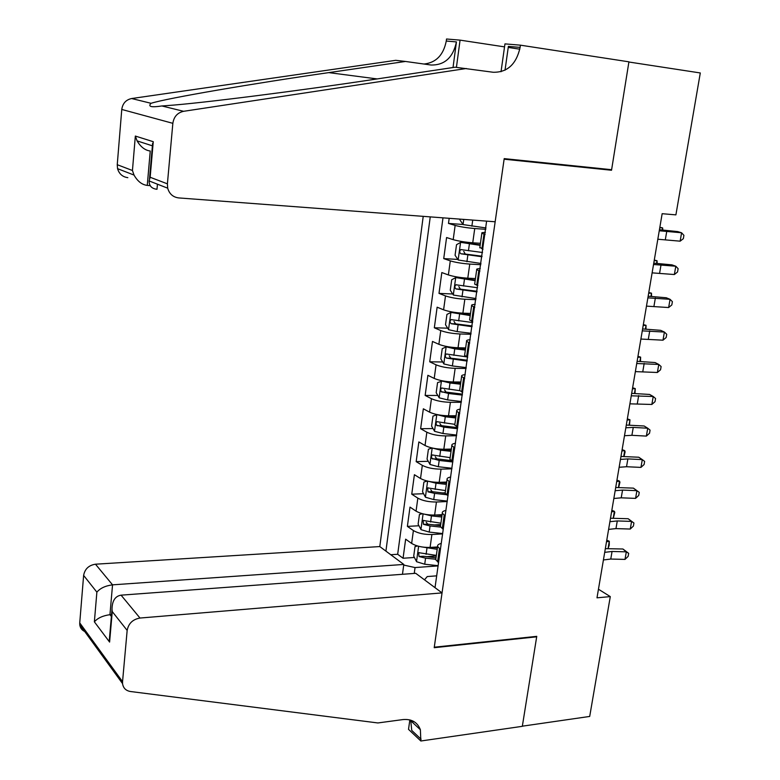 <?xml version="1.0" encoding="UTF-8"?>
<svg xmlns="http://www.w3.org/2000/svg" width="780" height="780" viewBox="0 0 780 780"><rect width="100%" height="100%" fill="white"/><g stroke="black" fill="none" stroke-linecap="round" stroke-linejoin="round"><path stroke-width="1.17" d="M423.218 216.352L379.802 546.566L95.482 564.203L112.544 584.844L109.951 614.689L111.374 616.492M449.183 218.312L448.49 223.421L463.057 224.484M480.421 243.301L472.738 242.794C464.909 242.171 458.396 241.118 453.2 239.645L446.579 237.539L443.723 258.599L457.84 259.418M475.449 278.567L467.785 278.187C459.985 277.651 453.511 276.569 448.373 274.93L441.821 272.561L439.003 293.387L452.702 293.982M470.515 313.443L462.881 313.17C455.12 312.731 448.695 311.61 443.596 309.816L437.131 307.193L434.333 327.785L447.661 328.165M465.65 347.919L458.045 347.763C450.304 347.412 443.918 346.261 438.877 344.311L432.481 341.435L429.721 361.803L442.699 361.988M460.834 382.015L453.248 381.976C445.546 381.712 439.208 380.533 434.216 378.427L427.889 375.307L425.149 395.44L437.814 395.45M456.066 415.73L448.519 415.798C440.846 415.623 434.538 414.414 429.595 412.162L423.345 408.798L420.635 428.717L432.998 428.552M451.357 449.075L443.83 449.251C436.195 449.163 429.926 447.915 425.032 445.517L418.85 441.928L416.169 461.633L428.249 461.302M446.706 482.06L439.198 482.332C431.594 482.332 425.363 481.055 420.517 478.51L414.404 474.698L411.752 494.188L423.579 493.701M442.309 492.931L445.185 492.814M442.094 514.683L434.626 515.053C427.04 515.132 420.849 513.835 416.062 511.153L409.997 507.107L407.384 526.393L418.957 525.759M433.787 524.95L440.7 524.579M605.709 169.084L611.53 170.245L628.894 62.01L700.294 72.959L675.899 214.87L662.152 213.701L596.992 597.821L610.292 596.602L598.455 589.222M610.292 596.602L589.7 716.44L522.346 726.18L536.757 636.343L434.275 647.195L504.114 159.208L611.53 170.245M435.016 587.662L486.613 221.13M430.248 216.879L385.915 551.129M442.64 533.89L431.896 534.514C424.33 534.651 418.168 533.325 413.4 530.566L407.384 526.393M437.541 546.946L430.092 547.423L431.896 534.514M447.232 501.53L436.449 502.008C428.854 502.057 422.653 500.77 417.836 498.137L411.752 494.188M451.873 468.809L441.051 469.141C433.427 469.111 427.186 467.844 422.321 465.358L416.169 461.633M456.563 435.727L445.702 435.913C438.048 435.796 431.769 434.558 426.855 432.218L420.635 428.717M461.302 402.285L450.401 402.314C442.718 402.11 436.4 400.901 431.438 398.707L425.149 395.44M466.099 368.462L455.159 368.335C447.447 368.043 441.08 366.873 436.069 364.825L429.721 361.803M470.944 334.269L459.976 333.976C452.224 333.587 445.819 332.456 440.758 330.564L434.333 327.785M475.849 299.676L464.841 299.227C457.06 298.75 450.616 297.638 445.497 295.912L439.003 293.387M480.811 264.703L469.755 264.079C461.945 263.503 455.462 262.431 450.294 260.871L443.723 258.599M485.823 229.33L474.737 228.53C466.898 227.857 460.366 226.824 455.14 225.42L448.49 223.421M442.991 217.844L397.673 554.278L403.065 558.246L414.414 557.486M430.092 547.423C422.536 547.579 416.393 546.254 411.645 543.436L405.649 539.175L403.065 558.246M483.015 249.161L479.846 247.377M485.101 234.458L481.855 233.21C481.397 232.694 482.566 232.45 485.374 232.489M479.905 271.089L476.707 269.646C476.268 269.022 477.448 268.69 480.256 268.642M474.747 283.54L474.659 284.105L477.848 285.616M474.776 307.291L471.617 305.662C471.198 304.931 472.387 304.502 475.186 304.375M469.697 319.283L469.599 319.946L472.738 321.652M469.697 343.073L466.586 341.26C466.186 340.421 467.376 339.904 470.174 339.7M464.704 354.627L464.597 355.387L467.688 357.269M464.685 378.436L461.623 376.447C461.233 375.511 462.433 374.907 465.221 374.624M459.771 389.561L459.644 390.409L462.696 392.467M459.722 413.4L456.709 411.235C456.339 410.202 457.538 409.51 460.327 409.149M454.886 424.096L454.76 425.041L457.762 427.274M454.828 447.964L451.844 445.624C451.493 444.493 452.702 443.713 455.491 443.284M450.07 458.24L449.923 459.274L452.878 461.682M449.982 482.137L447.047 479.632C446.706 478.403 447.925 477.545 450.703 477.038M445.302 492.005L445.136 493.126L448.061 495.69M445.185 515.921L442.299 513.25C441.977 511.933 443.196 510.988 445.965 510.422M440.583 525.389L440.407 526.597L443.293 529.327M440.456 549.325L437.599 546.497C437.297 545.093 438.526 544.069 441.285 543.426M435.923 558.402L435.737 559.699L438.575 562.585M424.486 579.823L427.245 576.557L436.693 575.845M438.106 565.909L415.048 567.557L414.238 573.417M425.929 556.706L436.254 556.004M397.673 554.278L390.76 554.726M403.718 565.061L415.048 567.557M659.256 230.763L681.593 232.781L677.713 231.592L659.441 229.72M657.823 239.226L680.14 241.176L681.593 232.781L683.914 235.345L683.329 238.69L680.14 241.176M460.034 219.121L459.927 219.931L463.125 224.582L486.018 227.965M662.249 229.983L662.6 227.887L659.763 227.78M662.854 230.041L662.6 227.887L659.841 227.311M495.154 221.774L178.678 197.915C173.014 197.174 169.357 193.928 167.69 188.175L167.398 183.836L172.848 123.328L121.768 109.454C122.655 103.399 125.951 99.762 131.644 98.534L395.743 60.323L405.454 61.454L328.76 72.618C253.802 83.392 166.978 98.173 151.047 103.301C147.693 106.694 151.3 107.582 161.889 105.963L166.52 105.641C200.421 103.379 300.69 90.558 374.995 79.248L455.13 67.207L493.155 72.257C507.361 72.52 516.341 64.233 520.114 47.395L520.435 45.172L628.924 61.825L611.617 169.699L504.202 158.623L495.154 221.774M453.024 67.519L456.436 41.915C453.043 57.593 444.571 65.296 431.028 65.013L405.454 61.454M127.842 177.665C122.577 176.943 119.155 173.94 117.556 168.665L117.244 164.707L121.768 109.454M161.889 105.963L183.612 111.306L466.362 68.504M501.033 71.731L504.952 43.885L520.435 45.172M423.998 64.038C436.069 62.702 443.488 55.039 446.267 41.038L446.531 39L460.063 40.131L456.427 67.353M519.812 49.189L508.238 47.434M504.533 46.878L460.063 40.131M150.13 185.63L147.264 185.396C141.999 184.782 137.582 181.34 134.024 175.071L132.444 170.498L135.34 136.061L137.085 140.887C140.692 146.981 145.08 150.355 150.248 151.008L147.264 185.396M505.021 70.2L508.384 46.381L520.114 47.395M183.612 111.306C177.45 112.691 173.862 116.698 172.848 123.328M135.34 136.061L153.26 141.697L152.236 147.674M153.26 141.697L150.16 177.265L149.107 180.941C149.146 185.942 151.778 188.731 156.995 189.277L157.443 184.187M402.46 574.294L403.806 564.437L112.544 584.844C105.456 585.76 100.23 588.198 96.876 592.157L83.626 575.425L79.736 622.898L122.548 681.671L122.548 683.582C123.22 688.058 125.853 690.709 130.465 691.509L377.89 722.953L402.88 719.589C411.616 718.809 417.456 722.192 420.381 729.739L420.849 741L522.317 726.326L536.679 636.821L536.114 636.412M403.806 564.437L379.802 546.566M536.679 636.821L434.206 647.692L442.046 592.898L139.99 618.043C132.785 619.32 128.515 623.444 127.159 630.406L122.548 681.671M420.849 741L408.515 729.349L409.851 719.911M442.046 592.898L415.73 573.31L121.076 595.159L139.99 618.043M412.834 722.719L413.069 721.1M84.708 631.488C81.832 630.123 80.174 627.851 79.755 624.673L79.736 622.898M83.626 575.425C84.825 568.99 88.774 565.256 95.482 564.203M410.69 720.145L411.752 730.431L421.102 739.235M111.54 614.562L109.951 614.689C102.892 615.654 97.695 618.033 94.37 621.826L96.876 592.157M127.159 630.406L112.261 611.588L111.998 609.297C112.125 600.863 115.147 596.154 121.076 595.159M112.261 611.588L109.6 642.076L109.843 634.023M653.542 264.488L675.802 266.224L671.97 264.859L653.767 263.152M652.119 272.863L674.359 274.531L675.802 266.224L678.122 268.671L677.547 271.986L674.359 274.531M647.878 297.853L670.069 299.315L666.286 297.765L648.151 296.224M646.474 306.13L668.645 307.535L670.069 299.315L672.389 301.655L671.824 304.931L668.645 307.535M642.281 330.856L664.394 332.056L660.67 330.33L642.603 328.945M640.887 339.046L662.99 340.187L664.394 332.056L666.725 334.279L666.159 337.526L662.99 340.187M636.743 363.509L658.778 364.445L655.102 362.554L637.114 361.325M635.368 371.611L657.384 372.489L658.778 364.445L661.118 366.561L660.553 369.769L657.384 372.489M480.207 244.832L460.678 242.346L456.524 244.705L455.072 255.265L458.24 260.013L480.987 263.465M460.678 242.346L480.139 245.349M482.537 252.506L460.814 249.58C459.342 251.072 459.371 252.486 460.912 253.793L481.942 256.756M482.02 256.201L465.26 254.056L463.729 251.365M656.565 263.377L657.023 260.715L657.179 263.435M654.283 260.081L657.023 260.715L654.186 260.666M475.235 280.03L455.812 277.582L451.708 279.757L450.265 290.199L453.394 295.055L476.005 298.565M455.812 277.582L475.147 280.654M477.545 287.732L455.91 284.788C454.486 286.25 454.535 287.644 456.046 288.961L476.95 291.925M477.048 291.272L460.385 289.156L458.835 286.582M650.949 296.419L651.495 293.183L651.553 296.478M648.784 292.5L651.495 293.183L648.667 293.221M470.32 314.827L450.996 312.419L446.94 314.418L445.517 324.743L448.617 329.696L457.168 331.598L471.091 333.274M450.996 312.419L470.223 315.569M472.612 322.549L451.064 319.595C449.69 321.029 449.748 322.403 451.24 323.719L472.017 326.703M472.124 325.942L455.559 323.856L454.009 321.389M645.382 329.121L646.035 325.328L645.986 329.16M643.344 324.587L646.035 325.328L643.198 325.426M449.134 346.934L446.248 346.876L442.231 348.689L440.827 358.898L443.888 363.948L452.38 365.947L466.226 367.585M450.694 347.159L465.465 349.235M446.248 346.876L454.769 348.826L465.348 350.084M466.83 356.879L446.277 354.003C444.951 355.417 445.019 356.782 446.482 358.098L467.142 361.091M467.269 360.223L450.781 358.166L449.241 355.807M639.883 361.471L640.624 357.133L640.487 361.51M637.952 356.343L640.624 357.133L637.796 357.308M631.264 395.811L653.231 396.503L649.603 394.446L631.673 393.373M629.899 403.835L651.846 404.459L653.231 396.503L655.561 398.512L655.015 401.68L651.846 404.459M442.972 380.952L437.57 382.59L436.186 392.681L439.208 397.829L447.642 399.916L461.409 401.515M447.486 381.605L460.658 383.263M441.538 380.942L450.002 382.98L460.522 384.209M459.82 390.683L441.538 388.04L440.69 389.317L441.031 391.511L448.539 393.49L462.325 395.099M462.462 394.124L446.062 392.096L444.522 389.844M634.442 393.481L635.271 388.606L634.988 393.51M632.629 387.777L635.271 388.606L632.443 388.849M625.833 427.781L633.253 427.411L647.731 428.22L644.153 425.997L626.301 425.071M624.487 435.718L631.907 435.318L646.367 436.098L647.731 428.22L650.072 430.121L649.525 433.261L646.367 436.098M437.297 414.619L432.968 416.11L431.594 426.094L434.587 431.33L442.952 433.505L456.651 435.074M436.888 414.628L445.292 416.754L455.754 417.963M445.477 415.711L455.9 416.92M454.857 424.34L436.858 421.697L436.049 422.955L436.4 425.119L443.84 427.157L457.558 428.727M457.704 427.654L441.402 425.656L439.871 423.491M629.05 425.159L629.967 419.767L629.48 425.178M627.344 418.88L629.967 419.767L627.149 420.069M620.471 459.41L627.871 458.913L642.291 459.605L638.761 457.226L620.977 456.456M619.135 467.269L626.535 466.732L640.945 467.395L642.291 459.605L644.641 461.409L644.095 464.519L640.945 467.395M432.139 447.993L428.405 449.26L427.05 459.137L430.014 464.461L438.321 466.732L451.952 468.263M432.569 448.09L440.632 450.167L451.045 451.347M442.942 449.26L451.201 450.197M450.148 457.645L432.227 454.974L431.447 456.222L431.808 458.357L439.198 460.444L452.839 461.984M451.094 460.59L436.79 458.835L435.269 456.768M623.717 456.505L624.721 450.606L625.102 451.883L624.029 456.514M622.128 449.67L624.721 450.606L621.904 450.976M615.157 490.708L622.547 490.084L636.909 490.669L633.428 488.134L615.703 487.5M613.841 498.488L621.221 497.825L635.573 498.381L636.909 490.669L639.259 492.365L638.722 495.446L635.573 498.381M633.428 488.134L639.259 492.365M427.255 481.046L423.901 482.05L422.555 491.819L425.49 497.24L433.738 499.59L447.291 501.092M428.6 481.348L436.03 483.2L446.374 484.36M439.481 482.323L446.55 483.113M445.497 490.591L427.654 487.89L427.986 491.829L434.606 493.369L446.501 494.695M445.185 493.252L432.218 491.663L430.716 489.684M618.442 487.529L619.525 481.123L619.925 482.293L618.647 487.529M616.951 480.148L619.525 481.123L616.717 481.562M609.911 521.693L617.273 520.942L631.585 521.41L628.144 518.729L610.496 518.232M608.605 529.386L615.966 528.606L630.259 529.045L631.585 521.41L633.935 523.01L633.409 526.061L630.259 529.045M628.144 518.729L633.935 523.01M422.409 513.708L419.445 514.488L418.119 524.15L421.015 529.659L429.205 532.087L442.689 533.559M424.681 514.234L431.467 515.882L441.763 517.013M435.815 514.995L441.958 515.678M440.895 523.175L423.13 520.455L423.481 524.355L430.063 525.934L440.642 527.095M440.534 525.691L427.703 524.131L426.221 522.239M613.216 518.232L614.386 511.339L614.806 512.392L613.324 518.232M611.832 510.315L614.386 511.339L611.578 511.846M604.705 552.347L612.056 551.47L626.311 551.84L622.918 549.003L605.329 548.652M603.418 559.962L610.76 559.055L625.004 559.396L626.311 551.84L628.67 553.342L628.144 556.364L625.004 559.396M622.918 549.003L628.67 553.342M417.573 546L415.028 546.575L413.722 556.13L416.588 561.717L424.72 564.233L438.136 565.675M420.82 546.76L437.2 549.315M432.052 547.297L437.404 547.882M436.342 555.409L418.655 552.659L419.035 556.53L425.568 558.149L435.796 559.26M436 557.788L423.238 556.247L419.035 556.53M606.772 540.189L609.297 541.252L609.229 545.161L608.059 548.623L609.297 541.252L606.489 541.817M434.626 515.053L436.449 502.008M439.198 482.332L441.051 469.141M443.83 449.251L445.702 435.913M448.519 415.798L450.401 402.314M453.248 381.976L455.159 368.335M458.045 347.763L459.976 333.976M462.881 313.17L464.841 299.227M467.785 278.187L469.755 264.079M472.738 242.794L474.737 228.53M453.2 239.645L455.14 225.42M411.645 543.436L413.4 530.566M416.062 511.153L417.836 498.137M420.517 478.51L422.321 465.358M425.032 445.517L426.855 432.218M429.595 412.162L431.438 398.707M434.216 378.427L436.069 364.825M438.877 344.311L440.758 330.564M443.596 309.816L445.497 295.912M448.373 274.93L450.294 260.871M481.913 248.81L483.99 234.117M476.755 285.217L478.813 270.709M471.656 321.214L473.694 306.862M466.625 356.791L468.624 342.605M461.643 391.95L463.622 377.939M456.719 426.719L458.679 412.854M451.854 461.077L453.794 447.379M447.037 495.056L448.958 481.514M442.279 528.655L444.181 515.258M437.58 561.873L439.452 548.633M666.773 231.241L665.33 239.665M463.749 219.404L463.047 224.464M472.729 220.087L471.88 226.19M117.244 164.707L132.444 170.498M150.16 177.265L167.398 183.836M131.644 98.534L151.047 103.301M456.436 41.915L446.267 41.038M328.76 72.618L377.13 78.926M109.6 642.076L94.37 621.826M661.03 264.82L659.607 273.156M655.356 298.028L653.952 306.277M649.74 330.895L648.346 339.056M644.192 363.402L642.808 371.485M460.57 242.405L458.152 259.896M467.854 255.002L466.918 261.729M469.394 244.003L468.448 250.75M465.26 254.056L460.912 253.793M455.705 277.641L453.316 294.928M462.95 290.219L462.014 296.858M464.461 279.337L463.534 286.006M460.385 289.156L456.046 288.961M450.898 312.478L448.539 329.569M458.084 325.026L457.168 331.598M459.586 314.281L458.669 320.873M455.559 323.856L451.24 323.719M446.14 346.915L443.81 363.821M453.287 359.453L452.38 365.947M454.769 348.826L453.863 355.339M450.781 358.166L446.482 358.098M638.693 395.577L637.328 403.562M441.441 380.981L439.13 397.702M448.539 393.49L447.642 399.916M450.002 382.98L449.104 389.425M446.062 392.096L441.782 392.087M633.253 427.411L631.907 435.318M436.79 414.668L434.509 431.203M443.84 427.157L442.952 433.505M445.292 416.754L444.405 423.13M441.402 425.656L437.131 425.704M627.871 458.913L626.535 466.732M432.188 448.012L429.936 464.334M439.198 460.444L438.321 466.732M440.632 450.167L439.754 456.466M436.79 458.835L432.529 458.952M622.547 490.084L621.221 497.825M427.615 481.123L425.412 497.104M434.606 493.369L433.738 499.59M436.03 483.2L435.152 489.44M432.218 491.663L427.986 491.829M617.273 520.942L615.966 528.606M423.091 513.883L420.937 529.513M430.063 525.934L429.205 532.087M431.467 515.882L430.609 522.044M427.703 524.131L423.481 524.355M612.056 551.47L610.76 559.055M418.626 546.283L416.51 561.581M425.568 558.149L424.72 564.233M426.962 548.203L426.104 554.307M479.788 247.835L481.855 233.21M474.659 284.105L476.707 269.646M469.599 319.946L471.617 305.662M464.597 355.387L466.586 341.26M459.644 390.409L461.623 376.447M454.76 425.041L456.709 411.235M449.923 459.274L451.844 445.624M445.136 493.126L447.047 479.632M440.407 526.597L442.299 513.25M435.737 559.699L437.599 546.497M117.556 168.665L134.024 175.071M152.168 145.753L137.085 140.887M149.516 178.903L152.607 143.403M149.107 180.941L167.69 188.175M411.011 721.012L420.381 729.739M122.548 683.582L79.755 624.673M109.346 639.766L111.998 609.297M461.926 249.649L460.814 249.58M456.914 284.827L455.91 284.788M452 319.625L451.064 319.595M447.154 354.023L446.277 354.003M442.387 388.04L441.538 388.04M437.668 421.688L436.858 421.697M433.017 454.954L432.227 454.974M428.405 487.87L427.654 487.89M423.852 520.416L423.13 520.455M419.348 552.611L418.655 552.659"/></g></svg>
